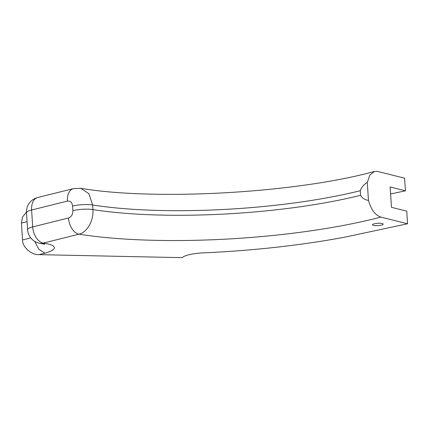 <?xml version="1.0" encoding="UTF-8"?>
<svg xmlns="http://www.w3.org/2000/svg" width="429" height="429" viewBox="0 0 429 429"><rect width="100%" height="100%" fill="white"/><g stroke="black" fill="none" stroke-linecap="round" stroke-linejoin="round"><path stroke-width="0.64" d="M26.507 212.784L27.595 229.687A14.742 3.191 -3.7 0 1 32.706 226.903L68.495 217.996C71.375 216.918 72.839 214.468 72.887 210.65L72.587 206.054C72.061 202.391 70.335 200.734 67.401 201.094L31.612 210.001A14.742 3.191 -3.7 0 0 26.507 212.784A14.742 14.742 0 0 1 37.655 197.528A14.742 9.24 76 0 0 31.612 210.001L32.706 226.903A14.742 9.24 76 0 0 43.238 243.098L45.211 243.474L41.897 243.661L39.543 243.216A14.742 11.036 -79.2 0 0 43.238 243.098L79.022 234.191C87.178 232.277 93.828 220.544 92.921 209.588A196.755 42.61 176.3 0 0 360.591 195.302C362.408 198.268 365.031 199.957 368.463 200.381C371.128 209.658 375.257 215.229 380.85 217.095L407.55 223.772L345.179 237.081A243.066 52.638 -3.7 0 1 205.121 252.799A19.691 4.263 -3.7 0 0 182.33 257.663L39.109 254.644C31.414 255.126 22.303 247.045 22.544 239.956L30.77 237.907M382.196 223.52A5.346 1.158 176.3 0 0 376.185 223.45A5.346 1.158 176.3 0 0 372.485 224.796A5.346 1.158 176.3 0 0 373.445 225.386A5.346 1.158 176.3 0 0 379.456 225.456A5.346 1.158 176.3 0 0 383.156 224.104A5.346 1.158 176.3 0 0 382.196 223.52M27.075 221.654L21.45 223.053L22.544 239.956M21.45 223.053L22.458 217.154L26.475 212.055M407.55 223.772L406.735 211.132L391.457 207.314L390.143 186.996L405.421 190.814L390.594 193.978M374.474 171.461L369.862 175.075L367.299 182.448C364.012 184.309 361.679 187.06 360.29 190.707A196.755 42.61 -3.7 0 1 92.621 204.992L88.916 193.683L80.775 188.293C154.998 201.003 296.595 192.959 374.474 171.466L377.236 171.337L404.601 178.174L405.421 190.814M367.299 182.448L368.463 200.381M360.29 190.707L360.591 195.302M34.733 241.382L38.846 249.335L44.991 253.18L39.109 254.644M68.495 217.996A14.742 9.24 76 0 0 79.022 234.191A217.809 47.174 -3.7 0 0 380.85 217.095M67.401 201.094A14.742 9.24 -104 0 1 73.439 188.621L80.775 188.293M45.211 243.474A31.585 6.843 -3.7 0 1 48.659 244.16A31.585 6.843 -3.7 0 1 44.991 253.18M72.587 206.054A14.742 3.191 -3.7 0 1 92.621 204.992L92.921 209.588A14.742 3.191 -3.7 0 0 72.887 210.65M44.702 244.219L41.897 243.661M37.655 197.528L73.439 188.621M27.595 229.687A14.742 14.742 0 0 0 39.543 243.216"/></g></svg>

